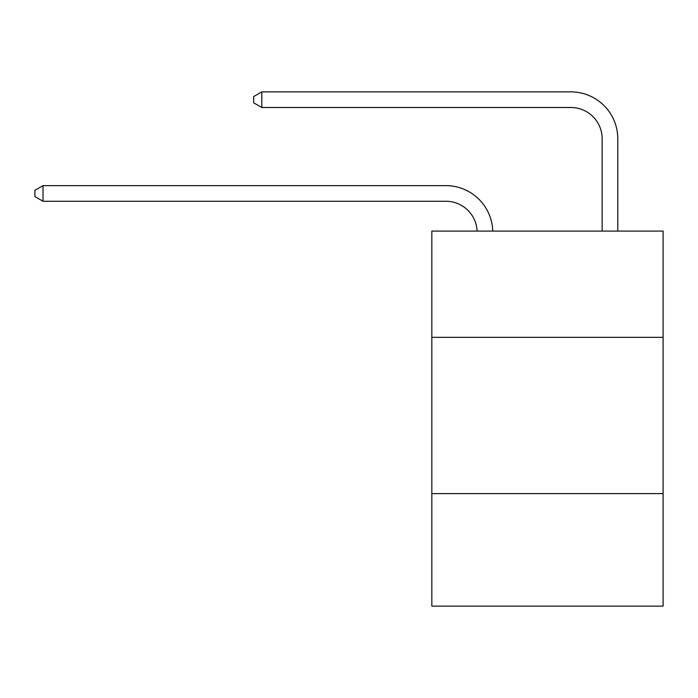<?xml version="1.0" encoding="UTF-8"?>
<svg xmlns="http://www.w3.org/2000/svg" width="698" height="698" viewBox="0 0 698 698"><rect width="100%" height="100%" fill="white"/><g stroke="black" fill="none" stroke-linecap="round" stroke-linejoin="round"><path stroke-width="1.05" d="M663.1 337.343L663.1 231.082L431.826 231.082L431.826 337.343L663.1 337.343L663.1 606.126L431.826 606.126L431.826 337.343M663.1 493.608L431.826 493.608M445.882 201.26A31.253 31.253 0 0 1 477.109 231.082A31.253 31.253 0 0 0 445.882 201.26A31.253 31.253 0 0 1 477.109 231.082A31.253 31.253 0 0 0 445.882 201.26A31.253 31.253 0 0 1 477.109 231.082A31.253 31.253 0 0 0 445.882 201.26A31.253 31.253 0 0 1 477.109 231.082A31.253 31.253 0 0 0 445.882 201.26A31.253 31.253 0 0 1 477.109 231.082A31.253 31.253 0 0 0 445.882 201.26A31.253 31.253 0 0 1 477.109 231.082A31.253 31.253 0 0 0 445.882 201.26L43.023 201.26L34.9 196.574L34.9 190.327L43.023 185.633L445.882 185.633A46.879 46.879 0 0 1 492.744 231.082M602.156 231.082L602.156 138.754A31.253 31.253 0 0 0 570.903 107.501L261.802 107.501L253.679 102.815L253.679 96.56L261.802 91.874L570.903 91.874A46.879 46.879 0 0 1 617.782 138.754L617.782 231.082M43.023 201.26L43.023 185.633L445.882 185.633M602.156 138.754A31.253 31.253 0 0 0 570.903 107.501A31.253 31.253 0 0 1 602.156 138.754A31.253 31.253 0 0 0 570.903 107.501A31.253 31.253 0 0 1 602.156 138.754A31.253 31.253 0 0 0 570.903 107.501A31.253 31.253 0 0 1 602.156 138.754A31.253 31.253 0 0 0 570.903 107.501A31.253 31.253 0 0 1 602.156 138.754A31.253 31.253 0 0 0 570.903 107.501A31.253 31.253 0 0 1 602.156 138.754A31.253 31.253 0 0 0 570.903 107.501M261.802 107.501L261.802 91.874L570.903 91.874"/></g></svg>

